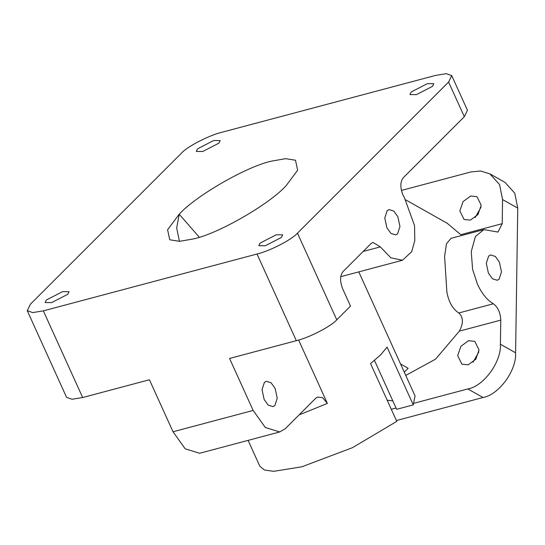 <?xml version="1.0" encoding="UTF-8"?>
<svg xmlns="http://www.w3.org/2000/svg" width="545" height="545" viewBox="0 0 545 545"><rect width="100%" height="100%" fill="white"/><g stroke="black" fill="none" stroke-linecap="round" stroke-linejoin="round"><path stroke-width="0.82" d="M67.778 294.28L51.598 302.618L45.153 302.536L46.407 299.968L62.586 291.63L69.031 291.711L67.778 294.28M218.906 143.151L202.726 151.49L196.289 151.408L197.542 148.833L213.722 140.494L220.16 140.576L218.906 143.151M281.438 237.429L265.258 245.768L258.814 245.693L260.067 243.118L276.247 234.779L282.692 234.861L281.438 237.429M432.567 86.301L416.394 94.639L409.949 94.558L411.203 91.982L427.382 83.644L433.82 83.726L432.567 86.301M493.354 303.776C487.107 300.097 481.794 293.53 477.406 284.095L472.597 269.339L471.255 251.592L475.41 236.557L483.783 229.609L451.015 238.328L446.444 243.84L444.591 256.463L446.9 292.215C448.801 302.189 452.772 309.11 458.808 312.973L493.354 303.776C497.926 307.128 500.392 312.578 500.766 320.119L459.353 331.142L435.489 359.196L405.739 375.41M483.783 229.609L497.98 232.047L502.204 223.668L502.565 199.552L499.581 184.612L489.839 173.835L480.595 171.014L471.057 171.907L401.413 190.437M499.39 262.111L495.337 256.436L490.527 254.944L488.654 256.055L486.304 263.324L488.402 273.106L492.455 278.781L497.265 280.273L499.138 279.163L501.489 271.894L499.39 262.111M468.536 340.707L474.804 341.347L479.041 349.917L475.785 359.278L468.182 364.816L461.915 364.176L457.677 355.606L460.934 346.245L468.536 340.707M470.696 196.023L476.957 196.663L481.201 205.24L477.945 214.594L470.335 220.139L464.074 219.492L459.83 210.922L463.087 201.561L470.696 196.023M179.434 241.34L176.689 228.014L179.203 214.212C196.043 195.621 246.79 166.436 271.478 161.143L285.648 158.67L295.499 160.237L297.645 170.244L286.036 185.791C269.196 204.382 218.45 233.567 193.761 238.867L179.584 241.333L169.74 239.773L167.594 229.758L179.203 214.212L199.293 237.245M264.134 399.451L262.043 389.668L264.393 382.399L266.26 381.289L271.076 382.781L275.13 388.462L277.228 398.238L274.871 405.514L273.004 406.625L268.195 405.133L264.134 399.451M248.104 440.374L259.863 466.302L264.468 470.028L273.699 471.323L301.732 466.833L352.492 447.67L396.774 421.374L370.566 363.597L380.683 354.856L387.052 347.111L413.26 404.887L415.045 395.915L358.78 271.873M451.73 75.605L446.273 73.677L435.625 75.401L221.965 132.251C209.362 135.153 187.119 146.619 181.519 153.097L30.384 304.233L27.25 310.664L32.7 312.592L43.355 310.861L257.015 254.011C269.611 251.116 291.854 239.65 297.461 233.171L448.596 82.036L451.73 75.605L467.453 110.274L464.32 116.705L403.171 177.854C400.187 181.901 400.105 187.589 402.912 194.906L404.397 197.617L414.554 225.65L414.786 240.556L411.713 251.695L402.476 260.251L390.84 257.826L380.335 246.878L372.95 242.423L371.084 243.533L342.907 271.71C339.923 275.756 339.842 281.445 342.648 288.761L350.51 306.092L336.776 319.833C331.169 326.312 308.926 337.777 296.33 340.68L229.561 358.447L253.146 410.44L265.306 427.484L279.742 431.953L285.355 428.622L315.609 398.368L317.381 397.135L322.511 397.578L327.368 403.409L298.626 340.032M386.868 227.742L384.777 217.966L387.127 210.69L388.994 209.58L393.81 211.072L397.864 216.753L399.962 226.536L397.605 233.805L395.738 234.915L390.922 233.423L386.868 227.742M459.353 331.142C463.577 323.246 463.393 317.19 458.808 312.973M405.834 199.926L447.213 223.28L460.791 234.684L502.204 223.668M400.568 363.999L408.137 368.27L404.261 372.14M500.412 344.236L515.597 352.806C516.762 370.321 498.839 394.9 483.006 397.503L467.821 388.932C483.653 386.33 501.577 361.751 500.412 344.236L500.766 320.119M515.597 352.806L517.75 208.122L502.565 199.552M467.821 388.932L414.207 403.198M396.072 408.021L391.296 409.295M43.355 310.861L82.663 397.53L72.015 399.253L66.565 397.325L27.25 310.664M82.663 397.53L149.432 379.763L173.024 431.763L253.146 410.44M392.85 400.929L387.161 400.18M413.26 404.887L396.651 409.309L374.497 360.463M279.742 431.953L199.62 453.276L185.184 448.801L173.024 431.763M483.006 397.503L396.399 420.542M489.839 173.835L505.024 182.405L514.766 193.182L517.75 208.122M473.026 362.234L478.878 351.859M475.179 217.55L481.037 207.175M327.368 403.409L299.048 414.929M363.168 251.443L380.335 246.878M297.461 233.171L336.776 319.833M464.32 116.705L448.596 82.036M296.33 340.68L257.015 254.011M340.741 276.676L402.476 260.251"/></g></svg>
